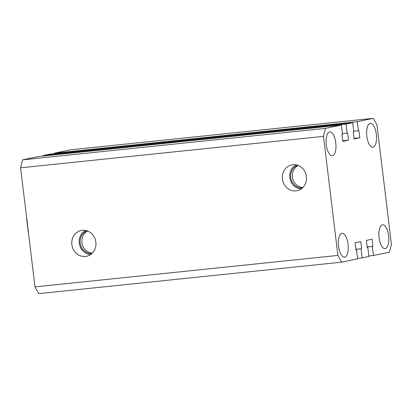 <?xml version="1.0" encoding="UTF-8"?>
<svg xmlns="http://www.w3.org/2000/svg" width="412" height="412" viewBox="0 0 412 412"><rect width="100%" height="100%" fill="white"/><g stroke="black" fill="none" stroke-linecap="round" stroke-linejoin="round"><path stroke-width="0.62" d="M95.862 242.132A13.184 12.051 -101.9 0 0 81.993 230.334A13.184 12.051 -101.9 0 0 71.868 244.625A13.184 12.051 -101.9 0 0 87.401 256.073A13.184 12.051 -101.9 0 0 95.862 242.132M85.608 230.452A12.638 11.557 -101.9 0 0 79.269 243.121A12.638 11.557 -101.9 0 0 90.661 254.513M87.169 230.875A11.639 10.64 -101.9 0 0 80.18 243.029A11.639 10.64 -101.9 0 0 91.917 253.493M87.643 231.05A11.639 10.64 -101.9 0 0 81.906 242.668A11.639 10.64 -101.9 0 0 92.283 253.143M306.425 176.557A13.184 12.051 -101.9 0 0 292.556 164.759A13.184 12.051 -101.9 0 0 282.431 179.05A13.184 12.051 -101.9 0 0 297.958 190.499A13.184 12.051 -101.9 0 0 306.425 176.557M296.166 164.877A12.638 11.557 -101.9 0 0 289.827 177.546A12.638 11.557 -101.9 0 0 301.218 188.933M297.727 165.3A11.639 10.64 -101.9 0 0 290.738 177.454A11.639 10.64 -101.9 0 0 302.475 187.918M298.2 165.475A11.639 10.64 -101.9 0 0 292.463 177.088A11.639 10.64 -101.9 0 0 302.841 187.568M376.331 134.302A11.963 4.826 84.1 0 0 370.352 123.394A11.963 4.826 84.1 0 0 366.84 136.295A11.963 4.826 84.1 0 0 372.824 147.197A11.963 4.826 84.1 0 0 376.331 134.302M335.775 142.82A11.963 4.826 84.1 0 0 329.791 131.912A11.963 4.826 84.1 0 0 326.283 144.813A11.963 4.826 84.1 0 0 332.263 155.715A11.963 4.826 84.1 0 0 335.775 142.82M348.047 244.239A11.963 4.826 84.1 0 0 342.063 233.336A11.963 4.826 84.1 0 0 338.556 246.237A11.963 4.826 84.1 0 0 344.535 257.139A11.963 4.826 84.1 0 0 348.047 244.239M388.604 235.721A11.963 4.826 84.1 0 0 382.624 224.818A11.963 4.826 84.1 0 0 379.112 237.719A11.963 4.826 84.1 0 0 385.096 248.621A11.963 4.826 84.1 0 0 388.604 235.721M355.937 249.827L356.504 249.77L357.601 258.829L341.728 262.166L38.841 293.632A90.274 36.431 -95.9 0 1 35.01 286.891L337.897 255.425L323.487 136.346A90.274 36.431 -95.9 0 1 325.537 128.369L341.409 125.037L342.506 134.101L341.945 134.219L342.805 141.342L348.501 140.142L347.64 133.025L347.079 133.143L345.982 124.079L352.713 122.663L49.826 154.129L43.095 155.545L345.982 124.079M35.01 286.891L20.6 167.813L323.487 136.346M20.6 167.813A90.274 36.431 -95.9 0 1 22.65 159.835L325.537 128.369M22.65 159.835L38.522 156.503L341.409 125.037M342.733 140.744L348.501 140.142M342.449 133.622L347.079 133.143M43.152 156.024L43.095 155.545M354.037 138.37L359.805 137.768L354.109 138.968L353.249 131.845L353.81 131.727L352.713 122.663M353.753 131.248L358.945 130.65L359.805 137.768M54.456 153.65L54.399 153.171L357.286 121.705L358.383 130.769M357.286 121.705L373.159 118.368A90.274 36.431 -95.9 0 1 376.99 125.109L391.4 244.187A90.274 36.431 -95.9 0 1 389.35 252.165L373.478 255.497L372.381 246.433L372.942 246.314L372.082 239.192L366.386 240.392L367.247 247.509L367.808 247.396L368.905 256.455L362.174 257.871L357.544 258.35M54.399 153.171L70.272 149.834L373.159 118.368M368.848 255.976L373.478 255.497M367.18 246.973L372.381 246.433M367.174 246.917L372.942 246.314M367.241 247.452L367.808 247.396M355.875 249.348L361.077 248.807L362.174 257.871M355.87 249.291L361.077 248.807M356.504 249.77L355.942 249.883L355.082 242.766L360.778 241.566L361.638 248.688M341.728 262.166A90.274 36.431 -95.9 0 1 337.897 255.425M26.677 218.041A19.575 7.9 -95.9 0 0 26.651 218.947L28.196 231.714A19.575 7.9 -95.9 0 0 28.438 232.564"/></g></svg>
